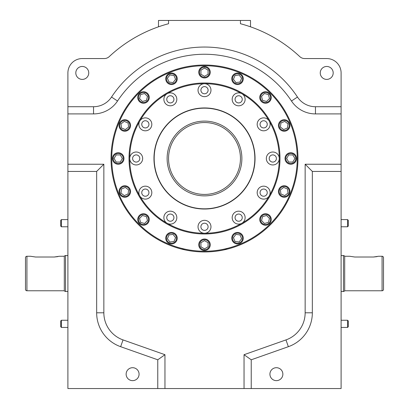 <?xml version="1.0" encoding="UTF-8"?>
<svg xmlns="http://www.w3.org/2000/svg" width="409" height="409" viewBox="0 0 409 409"><rect width="100%" height="100%" fill="white"/><g stroke="black" fill="none" stroke-linecap="round" stroke-linejoin="round"><path stroke-width="0.61" d="M26.922 256.264L26.922 290.773A1.437 1.437 0 0 1 25.481 289.337L25.481 257.701A1.437 1.437 0 0 1 26.922 256.264L30.517 256.264L35.547 257.016L54.239 257.016L59.274 256.264L64.305 256.264A1.437 1.437 0 0 1 65.552 255.543L67.899 255.543M347.568 219.597L348.289 220.318L348.289 226.07L347.568 226.785L347.568 219.597L341.101 219.597M347.568 320.252L348.289 320.968L348.289 326.719L347.568 327.44L347.568 320.252L341.101 320.252M347.568 226.785L341.101 226.785M347.568 327.44L341.101 327.44M61.432 226.785L60.711 226.07L60.711 220.318L61.432 219.597L61.432 226.785L67.899 226.785M61.432 327.44L60.711 326.719L60.711 320.968L61.432 320.252L61.432 327.44L67.899 327.44M61.432 219.597L67.899 219.597M61.432 320.252L67.899 320.252M65.552 255.543L65.552 291.494A1.437 1.437 0 0 1 64.305 290.773L64.305 256.264M26.922 290.773L64.305 290.773M65.552 291.494L67.899 291.494M204.5 194.433A35.946 35.946 0 0 0 240.446 158.487A35.946 35.946 0 0 0 204.5 122.542A35.946 35.946 0 0 0 168.554 158.487A35.946 35.946 0 0 0 204.5 194.433A35.946 35.946 0 0 1 168.554 158.487A35.946 35.946 0 0 1 204.5 122.542M204.5 96.657A6.472 6.472 0 0 1 198.028 90.19A6.472 6.472 0 0 1 204.5 83.717A6.472 6.472 0 0 1 210.972 90.19A6.472 6.472 0 0 1 204.5 96.657M204.5 86.596A3.594 3.594 0 0 0 200.906 90.19A3.594 3.594 0 0 0 204.5 93.784A3.594 3.594 0 0 0 208.094 90.19A3.594 3.594 0 0 0 204.5 86.596M241.888 93.733A6.472 6.472 0 0 1 238.651 105.808A6.472 6.472 0 0 1 232.179 99.336A6.472 6.472 0 0 1 241.883 93.733A74.77 74.77 0 0 0 167.117 93.733A6.472 6.472 0 0 1 176.821 99.336A6.472 6.472 0 0 1 164.101 101.013A6.472 6.472 0 0 1 167.112 93.733A74.77 74.77 0 0 0 139.745 121.1A6.472 6.472 0 0 1 151.821 124.336A6.472 6.472 0 0 1 145.348 130.808A6.472 6.472 0 0 1 139.745 121.105A74.77 74.77 0 0 0 129.73 158.487A6.472 6.472 0 0 1 136.202 152.015A6.472 6.472 0 0 1 142.669 158.487A6.472 6.472 0 0 1 136.202 164.96A6.472 6.472 0 0 1 129.73 158.487A74.77 74.77 0 0 0 139.745 195.87A6.472 6.472 0 0 1 145.348 186.167A6.472 6.472 0 0 1 151.821 192.639A6.472 6.472 0 0 1 139.745 195.875A74.77 74.77 0 0 0 167.112 223.242A6.472 6.472 0 0 1 170.349 211.167A6.472 6.472 0 0 1 176.821 217.639A6.472 6.472 0 0 1 167.117 223.242A74.77 74.77 0 0 0 204.5 233.258A6.472 6.472 0 0 1 198.028 226.785A6.472 6.472 0 0 1 204.5 220.318A6.472 6.472 0 0 1 210.972 226.785A6.472 6.472 0 0 1 204.5 233.258A74.77 74.77 0 0 0 241.883 223.242A74.77 74.77 0 0 0 241.888 223.237A74.77 74.77 0 0 0 269.255 195.875A74.77 74.77 0 0 0 269.255 195.87A74.77 74.77 0 0 0 279.27 158.487L279.27 158.487A74.77 74.77 0 0 0 269.255 121.105A74.77 74.77 0 0 0 269.25 121.1A74.77 74.77 0 0 0 241.888 93.733A74.77 74.77 0 0 0 241.883 93.733M238.651 95.742A3.594 3.594 0 0 0 235.057 99.336A3.594 3.594 0 0 0 238.651 102.935A3.594 3.594 0 0 0 242.246 99.336A3.594 3.594 0 0 0 238.651 95.742M269.255 121.105A6.472 6.472 0 0 1 263.652 130.808A6.472 6.472 0 0 1 257.179 124.336A6.472 6.472 0 0 1 269.255 121.1M263.652 120.742A3.594 3.594 0 0 0 260.052 124.336A3.594 3.594 0 0 0 263.652 127.93A3.594 3.594 0 0 0 267.246 124.336A3.594 3.594 0 0 0 263.652 120.742M272.798 164.96A6.472 6.472 0 0 1 266.331 158.487A6.472 6.472 0 0 1 272.798 152.015A6.472 6.472 0 0 1 279.27 158.487A6.472 6.472 0 0 1 272.798 164.96M272.798 154.893A3.594 3.594 0 0 0 269.204 158.487A3.594 3.594 0 0 0 272.798 162.082A3.594 3.594 0 0 0 276.397 158.487A3.594 3.594 0 0 0 272.798 154.893M269.255 195.875A6.472 6.472 0 0 1 257.179 192.639A6.472 6.472 0 0 1 263.652 186.167A6.472 6.472 0 0 1 269.255 195.87M263.652 189.045A3.594 3.594 0 0 0 260.052 192.639A3.594 3.594 0 0 0 263.652 196.233A3.594 3.594 0 0 0 267.246 192.639A3.594 3.594 0 0 0 263.652 189.045M241.883 223.242A6.472 6.472 0 0 1 232.179 217.639A6.472 6.472 0 0 1 244.899 215.962A6.472 6.472 0 0 1 241.888 223.242M238.651 214.04A3.594 3.594 0 0 0 235.057 217.639A3.594 3.594 0 0 0 238.651 221.233A3.594 3.594 0 0 0 242.246 217.639A3.594 3.594 0 0 0 238.651 214.04M204.5 223.191A3.594 3.594 0 0 0 200.906 226.785A3.594 3.594 0 0 0 204.5 230.385A3.594 3.594 0 0 0 208.094 226.785A3.594 3.594 0 0 0 204.5 223.191M170.349 214.04A3.594 3.594 0 0 0 166.754 217.639A3.594 3.594 0 0 0 170.349 221.233A3.594 3.594 0 0 0 173.943 217.639A3.594 3.594 0 0 0 170.349 214.04M145.348 189.045A3.594 3.594 0 0 0 141.754 192.639A3.594 3.594 0 0 0 145.348 196.233A3.594 3.594 0 0 0 148.948 192.639A3.594 3.594 0 0 0 145.348 189.045M136.202 154.893A3.594 3.594 0 0 0 132.603 158.487A3.594 3.594 0 0 0 136.202 162.082A3.594 3.594 0 0 0 139.796 158.487A3.594 3.594 0 0 0 136.202 154.893M145.348 120.742A3.594 3.594 0 0 0 141.754 124.336A3.594 3.594 0 0 0 145.348 127.93A3.594 3.594 0 0 0 148.948 124.336A3.594 3.594 0 0 0 145.348 120.742M170.349 95.742A3.594 3.594 0 0 0 166.754 99.336A3.594 3.594 0 0 0 170.349 102.935A3.594 3.594 0 0 0 173.943 99.336A3.594 3.594 0 0 0 170.349 95.742M204.5 208.815A50.327 50.327 0 0 0 254.827 158.487A50.327 50.327 0 0 0 204.5 108.16A50.327 50.327 0 0 0 154.173 158.487A50.327 50.327 0 0 0 204.5 208.815M204.5 107.945A50.542 50.542 0 0 0 153.958 158.487A50.542 50.542 0 0 0 204.5 209.03A50.542 50.542 0 0 0 255.042 158.487A50.542 50.542 0 0 0 204.5 107.945M204.5 82.996A75.491 75.491 0 0 0 129.009 158.487A75.491 75.491 0 0 0 204.5 233.979A75.491 75.491 0 0 0 279.991 158.487A75.491 75.491 0 0 0 204.5 82.996M237.517 73.032A5.752 5.752 0 0 0 231.765 78.784A5.752 5.752 0 0 0 237.517 84.535A5.752 5.752 0 0 0 243.268 78.784A5.752 5.752 0 0 0 237.517 73.032M237.517 83.814A5.031 5.031 0 0 0 242.547 78.784A5.031 5.031 0 0 0 237.517 73.748A5.031 5.031 0 0 0 232.481 78.784A5.031 5.031 0 0 0 237.517 83.814M265.502 91.734A5.752 5.752 0 0 0 259.751 97.485A5.752 5.752 0 0 0 265.502 103.237A5.752 5.752 0 0 0 271.254 97.485A5.752 5.752 0 0 0 265.502 91.734M265.502 102.516A5.031 5.031 0 0 0 270.538 97.485A5.031 5.031 0 0 0 265.502 92.449A5.031 5.031 0 0 0 260.472 97.485A5.031 5.031 0 0 0 265.502 102.516M284.204 119.719A5.752 5.752 0 0 0 278.452 125.471A5.752 5.752 0 0 0 284.204 131.223A5.752 5.752 0 0 0 289.955 125.471A5.752 5.752 0 0 0 284.204 119.719M284.204 130.507A5.031 5.031 0 0 0 289.24 125.471A5.031 5.031 0 0 0 284.204 120.44A5.031 5.031 0 0 0 279.173 125.471A5.031 5.031 0 0 0 284.204 130.507M290.773 152.736A5.752 5.752 0 0 0 285.022 158.487A5.752 5.752 0 0 0 290.773 164.239A5.752 5.752 0 0 0 296.525 158.487A5.752 5.752 0 0 0 290.773 152.736M290.773 163.518A5.031 5.031 0 0 0 295.804 158.487A5.031 5.031 0 0 0 290.773 153.457A5.031 5.031 0 0 0 285.743 158.487A5.031 5.031 0 0 0 290.773 163.518M284.204 185.752A5.752 5.752 0 0 0 278.452 191.504A5.752 5.752 0 0 0 284.204 197.256A5.752 5.752 0 0 0 289.955 191.504A5.752 5.752 0 0 0 284.204 185.752M284.204 196.535A5.031 5.031 0 0 0 289.24 191.504A5.031 5.031 0 0 0 284.204 186.468A5.031 5.031 0 0 0 279.173 191.504A5.031 5.031 0 0 0 284.204 196.535M265.502 213.738A5.752 5.752 0 0 0 259.751 219.49A5.752 5.752 0 0 0 265.502 225.241A5.752 5.752 0 0 0 271.254 219.49A5.752 5.752 0 0 0 265.502 213.738M265.502 224.526A5.031 5.031 0 0 0 270.538 219.49A5.031 5.031 0 0 0 265.502 214.459A5.031 5.031 0 0 0 260.472 219.49A5.031 5.031 0 0 0 265.502 224.526M237.517 232.44A5.752 5.752 0 0 0 231.765 238.191A5.752 5.752 0 0 0 237.517 243.943A5.752 5.752 0 0 0 243.268 238.191A5.752 5.752 0 0 0 237.517 232.44M237.517 243.227A5.031 5.031 0 0 0 242.547 238.191A5.031 5.031 0 0 0 237.517 233.161A5.031 5.031 0 0 0 232.481 238.191A5.031 5.031 0 0 0 237.517 243.227M204.5 239.009A5.752 5.752 0 0 0 198.748 244.761A5.752 5.752 0 0 0 204.5 250.512A5.752 5.752 0 0 0 210.252 244.761A5.752 5.752 0 0 0 204.5 239.009M204.5 249.792A5.031 5.031 0 0 0 209.531 244.761A5.031 5.031 0 0 0 204.5 239.73A5.031 5.031 0 0 0 199.469 244.761A5.031 5.031 0 0 0 204.5 249.792M171.483 232.44A5.752 5.752 0 0 0 165.732 238.191A5.752 5.752 0 0 0 171.483 243.943A5.752 5.752 0 0 0 177.235 238.191A5.752 5.752 0 0 0 171.483 232.44M171.483 243.227A5.031 5.031 0 0 0 176.519 238.191A5.031 5.031 0 0 0 171.483 233.161A5.031 5.031 0 0 0 166.453 238.191A5.031 5.031 0 0 0 171.483 243.227M143.498 213.738A5.752 5.752 0 0 0 137.746 219.49A5.752 5.752 0 0 0 143.498 225.241A5.752 5.752 0 0 0 149.249 219.49A5.752 5.752 0 0 0 143.498 213.738M143.498 224.526A5.031 5.031 0 0 0 148.528 219.49A5.031 5.031 0 0 0 143.498 214.459A5.031 5.031 0 0 0 138.462 219.49A5.031 5.031 0 0 0 143.498 224.526M124.796 185.752A5.752 5.752 0 0 0 119.045 191.504A5.752 5.752 0 0 0 124.796 197.256A5.752 5.752 0 0 0 130.548 191.504A5.752 5.752 0 0 0 124.796 185.752M124.796 196.535A5.031 5.031 0 0 0 129.827 191.504A5.031 5.031 0 0 0 124.796 186.468A5.031 5.031 0 0 0 119.76 191.504A5.031 5.031 0 0 0 124.796 196.535M118.227 152.736A5.752 5.752 0 0 0 112.475 158.487A5.752 5.752 0 0 0 118.227 164.239A5.752 5.752 0 0 0 123.978 158.487A5.752 5.752 0 0 0 118.227 152.736M118.227 163.518A5.031 5.031 0 0 0 123.257 158.487A5.031 5.031 0 0 0 118.227 153.457A5.031 5.031 0 0 0 113.196 158.487A5.031 5.031 0 0 0 118.227 163.518M124.796 119.719A5.752 5.752 0 0 0 119.045 125.471A5.752 5.752 0 0 0 124.796 131.223A5.752 5.752 0 0 0 130.548 125.471A5.752 5.752 0 0 0 124.796 119.719M124.796 130.507A5.031 5.031 0 0 0 129.827 125.471A5.031 5.031 0 0 0 124.796 120.44A5.031 5.031 0 0 0 119.76 125.471A5.031 5.031 0 0 0 124.796 130.507M143.498 91.734A5.752 5.752 0 0 0 137.746 97.485A5.752 5.752 0 0 0 143.498 103.237A5.752 5.752 0 0 0 149.249 97.485A5.752 5.752 0 0 0 143.498 91.734M143.498 102.516A5.031 5.031 0 0 0 148.528 97.485A5.031 5.031 0 0 0 143.498 92.449A5.031 5.031 0 0 0 138.462 97.485A5.031 5.031 0 0 0 143.498 102.516M171.483 73.032A5.752 5.752 0 0 0 165.732 78.784A5.752 5.752 0 0 0 171.483 84.535A5.752 5.752 0 0 0 177.235 78.784A5.752 5.752 0 0 0 171.483 73.032M171.483 83.814A5.031 5.031 0 0 0 176.519 78.784A5.031 5.031 0 0 0 171.483 73.748A5.031 5.031 0 0 0 166.453 78.784A5.031 5.031 0 0 0 171.483 83.814M204.5 66.462A5.752 5.752 0 0 0 198.748 72.214A5.752 5.752 0 0 0 204.5 77.966A5.752 5.752 0 0 0 210.252 72.214A5.752 5.752 0 0 0 204.5 66.462M204.5 77.245A5.031 5.031 0 0 0 209.531 72.214A5.031 5.031 0 0 0 204.5 67.183A5.031 5.031 0 0 0 199.469 72.214A5.031 5.031 0 0 0 204.5 77.245M204.5 251.233A92.746 92.746 0 0 0 297.246 158.487A92.746 92.746 0 0 0 204.5 65.742A92.746 92.746 0 0 0 111.754 158.487A92.746 92.746 0 0 0 204.5 251.233M326.719 79.402A6.472 6.472 0 0 1 320.252 72.935A6.472 6.472 0 0 1 326.719 66.462A6.472 6.472 0 0 1 333.192 72.935A6.472 6.472 0 0 1 326.719 79.402M132.608 380.641A6.472 6.472 0 0 1 126.136 374.174A6.472 6.472 0 0 1 132.608 367.701A6.472 6.472 0 0 1 139.075 374.174A6.472 6.472 0 0 1 132.608 380.641M276.392 380.641A6.472 6.472 0 0 1 269.925 374.174A6.472 6.472 0 0 1 276.392 367.701A6.472 6.472 0 0 1 282.864 374.174A6.472 6.472 0 0 1 276.392 380.641M158.487 26.82L158.487 20.45L168.554 20.45L168.554 23.722A139.474 139.474 0 0 0 109.234 56.616A7.188 7.188 0 0 1 104.326 58.553L82.281 58.553A14.376 14.376 0 0 0 67.899 72.935L67.899 164.239L103.85 164.239L96.657 171.427L96.657 312.793A35.946 35.946 0 0 0 120.64 346.689L157.767 359.792L164.96 354.705L164.96 388.55L157.767 388.55L157.767 359.792M204.5 65.026A93.462 93.462 0 0 0 111.038 158.487A93.462 93.462 0 0 0 204.5 251.949A93.462 93.462 0 0 0 297.962 158.487A93.462 93.462 0 0 0 204.5 65.026M377.052 256.627L373.453 257.016L378.483 256.264L382.078 256.264L382.078 290.773L344.695 290.773L344.695 256.264L349.726 256.264L354.761 257.016L349.726 256.264M382.078 256.264A1.437 1.437 0 0 1 383.519 257.701L383.519 289.337A1.437 1.437 0 0 1 382.078 290.773M341.101 255.543L343.448 255.543L343.448 291.494L341.101 291.494M343.448 255.543A1.437 1.437 0 0 1 344.695 256.264M343.448 291.494A1.437 1.437 0 0 0 344.695 290.773M82.281 79.402A6.472 6.472 0 0 1 75.808 72.935A6.472 6.472 0 0 1 82.281 66.462A6.472 6.472 0 0 1 88.748 72.935A6.472 6.472 0 0 1 82.281 79.402M354.761 257.016L373.453 257.016M299.766 56.616A7.188 7.188 0 0 0 304.674 58.553A7.188 7.188 0 0 1 299.766 56.616A139.474 139.474 0 0 0 240.446 23.722L240.446 20.45L250.512 20.45L250.512 26.82M251.233 359.792L251.233 388.55L244.04 388.55L244.04 354.705L251.233 359.792L288.36 346.689A35.946 35.946 0 0 0 312.343 312.793L312.343 171.427L305.15 164.239L341.101 164.239L341.101 72.935A14.376 14.376 0 0 0 326.719 58.553L304.674 58.553L326.719 58.553M67.899 164.239L67.899 388.55L157.767 388.55M241.601 78.242L239.091 74.975L235.006 75.512L233.432 79.32L235.937 82.587L240.022 82.051L241.601 78.242M269.485 98.549L268.416 94.571L264.439 93.503L261.525 96.417L262.593 100.394L266.571 101.463L269.485 98.549M287.476 127.981L288.013 123.896L284.746 121.386L280.937 122.966L280.4 127.051L283.667 129.556L287.476 127.981M292.834 162.056L294.894 158.487L292.834 154.919L288.713 154.919L286.653 158.487L288.713 162.056L292.834 162.056M284.746 195.589L288.013 193.079L287.476 188.994L283.667 187.419L280.4 189.924L280.937 194.009L284.746 195.589M264.439 223.472L268.416 222.404L269.485 218.426L266.571 215.512L262.593 216.581L261.525 220.558L264.439 223.472M235.006 241.463L239.091 242L241.601 238.733L240.022 234.924L235.937 234.388L233.432 237.655L235.006 241.463M200.931 246.821L204.5 248.882L208.069 246.821L208.069 242.701L204.5 240.64L200.931 242.701L200.931 246.821M167.399 238.733L169.909 242L173.994 241.463L175.568 237.655L173.063 234.388L168.978 234.924L167.399 238.733M139.515 218.426L140.584 222.404L144.561 223.472L147.475 220.558L146.407 216.581L142.429 215.512L139.515 218.426M121.524 188.994L120.987 193.079L124.254 195.589L128.063 194.009L128.6 189.924L125.333 187.419L121.524 188.994M116.166 154.919L114.106 158.487L116.166 162.056L120.287 162.056L122.347 158.487L120.287 154.919L116.166 154.919M124.254 121.386L120.987 123.896L121.524 127.981L125.333 129.556L128.6 127.051L128.063 122.966L124.254 121.386M144.561 93.503L140.584 94.571L139.515 98.549L142.429 101.463L146.407 100.394L147.475 96.417L144.561 93.503M173.994 75.512L169.909 74.975L167.399 78.242L168.978 82.051L173.063 82.587L175.568 79.32L173.994 75.512M208.069 70.154L204.5 68.093L200.931 70.154L200.931 74.274L204.5 76.335L208.069 74.274L208.069 70.154M181.494 249.076L184.617 249.076M224.383 249.076L227.506 249.076M341.101 164.239L341.101 171.427L312.343 171.427M341.101 106.723L315.462 106.723A21.57 21.57 0 0 1 297.471 97.045A111.437 111.437 0 0 0 111.529 97.045A21.57 21.57 0 0 1 93.538 106.723L67.899 106.723M67.899 171.427L96.657 171.427M164.96 388.55L244.04 388.55M251.233 388.55L341.101 388.55L341.101 171.427M109.234 56.616A7.188 7.188 0 0 1 104.326 58.553L82.281 58.553M240.446 23.722L240.446 20.45L168.554 20.45L168.554 23.722M35.547 257.016L30.517 256.264M57.833 256.627L54.239 257.016M204.5 121.105A37.383 37.383 0 0 1 241.883 158.487A37.383 37.383 0 0 1 204.5 195.875A37.383 37.383 0 0 1 167.117 158.487A37.383 37.383 0 0 1 204.5 121.105M297.471 97.045L291.469 101.013A104.249 104.249 0 0 0 117.531 101.013A28.758 28.758 0 0 1 93.538 113.912L67.899 113.912M341.101 113.912L315.462 113.912A28.758 28.758 0 0 1 291.469 101.013M315.462 106.723L315.462 113.912M111.529 97.045L117.531 101.013M93.538 106.723L93.538 113.912M244.04 354.705L285.968 339.91A28.758 28.758 0 0 0 305.15 312.793L312.343 312.793M288.36 346.689L285.968 339.91M305.155 312.793L305.15 164.239M103.85 164.239L103.85 312.793A28.758 28.758 0 0 0 123.032 339.91L164.96 354.705M123.032 339.91L120.64 346.689M103.85 312.793L96.657 312.793"/></g></svg>
